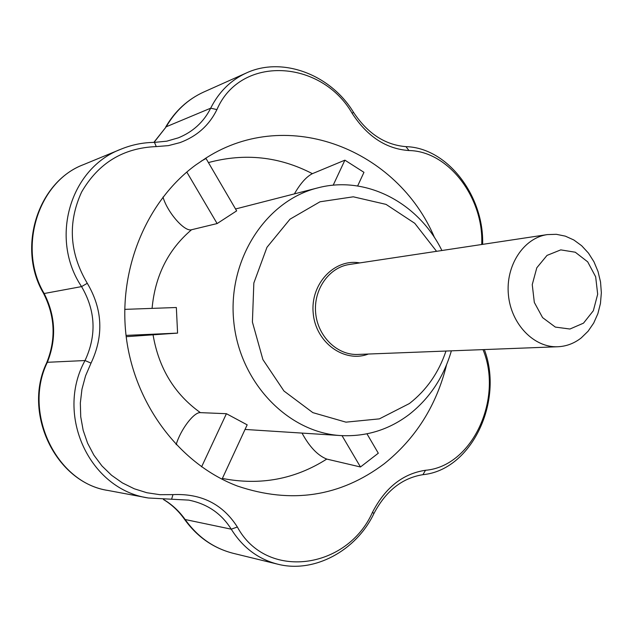 <?xml version="1.0" encoding="UTF-8"?>
<svg xmlns="http://www.w3.org/2000/svg" width="633" height="633" viewBox="0 0 633 633"><rect width="100%" height="100%" fill="white"/><g stroke="black" fill="none" stroke-linecap="round" stroke-linejoin="round"><path stroke-width="0.95" d="M445.98 351.046C438.693 372.71 426.5 390.205 409.409 403.538L379.389 418.864L345.958 422.156L312.844 412.637L283.956 391.012L262.901 359.584L252.409 322.055L253.841 283.022L266.968 247.305L290.009 219.176L320.005 201.785L353.293 196.808L386.051 204.388L414.781 223.322L436.564 251.325M216.929 109.596L210.686 108.188C218.907 91.825 230.839 80.067 246.466 72.93C282.476 56.195 330.766 74.702 353.459 112.247L352.185 113.386C321.437 59.534 240.548 54.549 216.929 109.596C209.175 125.358 196.847 136.372 179.946 142.631L168.418 145.622L156.272 146.595L154.468 142.378L166.748 141.175L178.348 137.836C192.97 131.862 203.755 121.979 210.686 108.188L166.234 126.766L154.025 142.385M126.196 336.685L177.58 333.108L126.046 335.395M124.717 309.371L176.346 307.503L177.58 333.108M451.376 350.84C443.701 377.149 429.657 398.347 409.235 414.433C388.986 429.752 366.254 436.81 341.037 435.591C288.062 432.798 239.258 382.348 233.688 320.781C227.643 259.261 266.145 200.574 317.655 187.914C366.159 174.953 418.761 202.995 441.897 250.518M201.167 161.146L206.034 158.495L236.655 210.876L217.127 223.56L186.798 172.057M163.005 197.053C167.247 212.158 184.543 232.089 191.538 229.747L217.127 223.56M176.148 444.659C180.468 429.799 193.904 411.917 200.4 412.637L226.416 413.705L201.603 466.83M222.025 479.197L247.171 424.838L226.416 413.705M357.645 185.967L363.959 172.326L344.89 160.165L312.386 173.671C306.404 176.694 300.406 183.428 294.4 193.88M446.574 364.75C436.533 405.436 415.77 438.432 384.286 463.728C340.277 496.77 291.354 504.224 237.51 486.073C180.674 464.582 135.304 405.888 126.394 338.236C117.509 270.584 146.144 201.341 195.66 165.031L206.516 157.704C288.608 105.584 397.666 149.974 434.578 237.747M342.026 435.654L360.478 466.98L326.747 459.075C317.75 455.515 309.513 446.866 302.036 433.138M360.478 466.98L378.305 453.212L366.974 433.827M246.466 72.93L203.644 92.078C187.922 99.262 175.452 110.822 166.234 126.766L153.851 142.385M333.18 185.216L344.89 160.165M156.272 146.595C123.316 147.885 98.424 163.029 81.602 192.044C67.557 222.721 69.448 253.129 87.283 283.283C102.641 309.26 103.891 335.87 91.025 363.128L85.028 360.541C96.762 335.308 95.607 310.661 81.562 286.599C49.35 238.609 70.002 168.149 121.156 149.111C131.862 144.743 142.963 142.504 154.468 142.378M121.156 149.111L83.564 164.604C38.107 181.347 17.123 248.31 44.175 293.522C55.585 316.057 56.638 338.979 47.356 362.298L46.613 362.954C22.345 413.246 55.775 482.757 108.243 490.504L108.267 490.504M87.283 283.283L81.562 286.599L44.175 293.522L43.353 293.024C16.917 248.168 37.474 181.853 83.564 164.604M163.615 499.516C172.034 504.517 179.21 511.179 185.153 519.511C197.599 536.974 213.566 548.225 233.047 553.274L233.047 553.274C213.266 548.123 197.116 536.831 184.591 519.4L231.251 529.18C221.415 513.49 207.213 503.797 188.642 500.11L148.288 497.989C89.688 489.451 54.905 415.137 85.028 360.541L47.356 362.298C22.535 412.851 56.424 483.169 108.243 490.504L148.288 497.989M484.34 349.574C503.979 401.021 471.672 470.09 422.931 474.671C402.153 478.002 385.821 490.955 373.913 513.545L372.505 512.255C385.236 487.624 402.904 473.626 425.503 470.279C472.4 466.505 503.354 398.592 483.011 349.622M353.459 112.247C367.52 133.46 385.022 144.933 405.959 146.642C447.729 147.703 484.158 196.254 482.631 244.37M91.025 363.128L85.55 375.86L81.95 389.255L80.336 403.007L80.731 416.783L83.16 430.282L87.583 443.171L93.89 455.135L101.945 465.928L111.543 475.264L122.438 482.939L134.315 488.795L146.888 492.735L159.88 494.682L172.983 494.618C201.31 493.336 222.769 504.129 237.359 527.004C266.422 580.967 347.216 569.384 372.505 512.255M237.359 527.004L231.251 529.18C242.676 547.482 258.153 559.145 277.673 564.169L233.047 553.274M373.913 513.545C356.26 550.742 314.15 573.585 277.673 564.169M172.983 494.618L171.59 499.271M422.931 474.671L425.503 470.279M405.959 146.642L408.95 150.543C386.193 148.945 367.275 136.562 352.185 113.386M481.713 244.504C483.944 198.406 448.9 151.081 408.95 150.543M583.491 323.154L569.937 329.025L555.331 327.087L542.592 317.616L534.323 302.432L532.25 284.605L536.8 267.791L547.015 255.408L560.759 249.877L575.27 252.219L587.693 261.84L595.661 276.803L597.679 294.21L593.35 310.724L583.491 323.154M581.197 337.943C574.194 343.41 566.424 346.338 557.895 346.742C534.062 347.913 511.029 324.183 508.41 294.843C505.49 265.528 523.681 237.905 547.308 234.598L556.36 234.313L565.316 236.141L573.854 239.994L581.656 245.723L588.445 253.081L593.976 261.817L598.05 271.581L600.543 282.033L601.35 292.794L600.448 303.476L597.869 313.683L593.699 323.059L588.073 331.249L581.197 337.943M368.39 354.029C344.376 363.326 315.685 342.627 313.216 313.28C310.146 283.988 334.453 258.28 359.789 262.917M152.078 308.382C155.101 275.751 168.251 249.537 191.538 229.747M200.4 412.637C174.605 394.217 158.843 368.382 153.115 335.142M341.037 435.591L245.042 429.443M208.423 162.578C244.702 152.814 279.351 156.509 312.386 173.671M326.747 459.075C294.954 479.316 260.163 485.772 222.381 478.437M557.895 346.742L357.827 354.44C337.31 355.422 317.742 336.495 315.661 313.042C313.319 289.621 328.994 267.363 349.337 264.491L547.308 234.598M235.547 208.977L317.655 187.914M236.536 485.693L237.51 486.073M205.606 158.274L206.516 157.704M165.711 127.011C174.969 111.092 187.613 99.444 203.644 92.078L203.644 92.078M184.591 519.4C178.735 511.092 171.678 504.461 163.433 499.508M43.353 293.024C55.126 315.986 56.21 339.296 46.613 362.954"/></g></svg>
